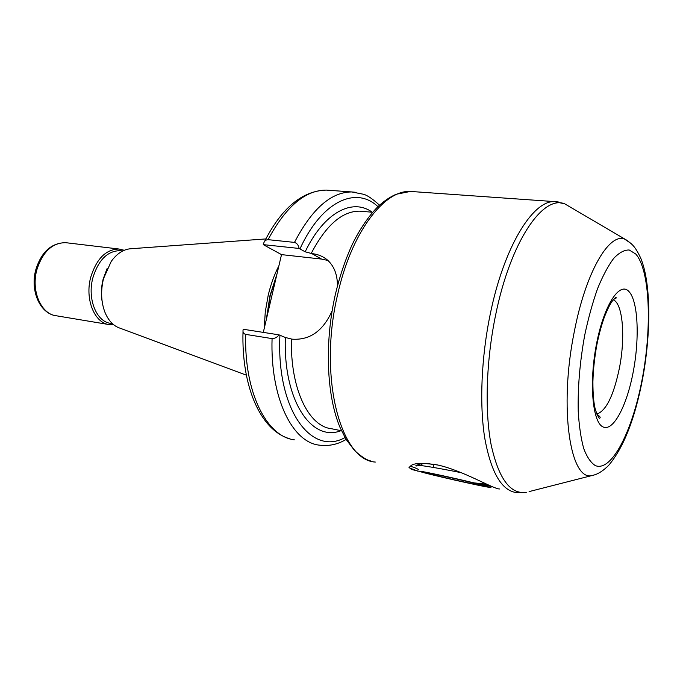<?xml version="1.0" encoding="UTF-8"?>
<svg xmlns="http://www.w3.org/2000/svg" width="683" height="683" viewBox="0 0 683 683"><rect width="100%" height="100%" fill="white"/><g stroke="black" fill="none" stroke-linecap="round" stroke-linejoin="round"><path stroke-width="1.02" d="M419.908 471.492L411.405 469.434L408.912 467.198L409.996 466.771C412.139 463.074 421.223 462.451 437.24 464.892C462.604 470.254 493.613 489.207 499.563 488.977M526.158 199.598L465.857 195.347M264.219 328.472L265.277 311.866L268.188 295.355C270.784 284.41 274.361 274.523 278.929 265.696M246.341 375.155L120.293 328.275C113.609 326.167 108.486 320.822 104.926 312.242C101.075 301.997 100.606 290.804 103.509 278.647L111.218 261.427C116.802 253.743 123.119 249.526 130.163 248.791L130.718 248.749M102.271 302.33C100.888 294.783 101.169 287.073 103.124 279.185L107.094 268.581M112.345 323.597L111.064 323.383C96.696 322.342 87.006 299.052 92.888 277.759C98.472 259.899 107.538 250.866 120.08 250.67L121.42 250.823M113.617 324.707L109.673 324.673C94.715 323.571 84.624 299.359 90.745 277.204C96.568 258.635 106.002 249.244 119.047 249.03L124.255 250.277M337.47 285.793C337.411 274.378 333.97 265.704 327.148 259.779C323.025 256.338 317.885 254.264 311.747 253.564L305.173 251.805L299.077 248.45L263.262 244.634L281.516 254.622L263.305 332.39M409.996 466.771L410.406 466.677C411.9 466.498 414.598 467.428 418.5 469.486M263.262 244.634L263.715 243.122C264.526 240.877 265.977 239.724 268.077 239.665L294.484 242.397C297.045 243.242 298.573 245.265 299.077 248.45M279.006 334.849C277.196 337.282 274.882 338.529 272.073 338.597L245.692 334.388C243.566 333.748 242.687 332.322 243.054 330.102L243.225 329.249L279.006 334.849L285.349 337.479L292.017 339.161C309.792 340.407 323.161 330.965 332.126 310.816M327.942 260.462L321.514 259.07L281.516 254.622M417.928 471.193L409.416 467.881M426.644 472.815C428.019 472.38 478.689 483.803 483.043 485.545L483.214 485.818C479.133 485.707 425.466 473.439 426.491 472.858L426.644 472.815M486.586 484.162L474.011 482.89C452.573 477.682 420.813 470.877 419.584 471.193L419.797 471.449C423.921 473.328 485.289 487.261 490.3 487.449L474.011 482.89L491.982 486.552L490.718 487.363M416.28 466.019L415.887 465.405C416.869 464.389 438.657 468.128 461.495 472.747M428.984 463.578L433.679 464.995M437.982 465.046C428.13 463.612 422.512 463.185 421.138 463.774L422.188 465.063L420.318 463.339M489.865 485.63L474.011 482.89M433.79 464.466L433.176 467.403M596.865 414.077C606.197 410.799 613.727 395.389 619.455 367.847C625.526 337.129 622.862 303.551 613.291 299.82M596.507 343.967C603.909 305.386 619.438 281.507 628.667 291.24C638.033 300.409 639.792 337.351 633.286 371.561C626.917 405.856 613.078 432.296 602.799 426.815C592.417 421.932 588.959 382.454 596.507 343.967M642.344 378.356C652.103 326.559 649.943 270.067 635.771 254.033L629.222 249.995C624.339 249.85 619.165 252.65 613.684 258.387C608.16 265.815 602.79 275.881 597.591 288.576C592.639 302.56 588.353 318.082 584.725 335.122C579.858 361.939 577.698 387.355 578.228 411.362C579.116 426.081 580.96 438.503 583.752 448.629C587.021 457.175 590.897 462.835 595.397 465.627C611.883 472.252 632.765 430.222 642.344 378.356M595.209 474.676L592.699 475.385C570.484 482.992 558.532 408.588 574.292 331.699C585.647 272.543 608.869 232.954 624.475 239.016L631.083 243.498M572.277 208.272L564.841 203.893C542.917 194.561 510.406 241.56 495.559 315.341C486.108 361.136 484.623 411.046 491.154 444.864C498.727 478.962 510.491 494.765 526.456 492.272L515.93 492.52C501.288 490.155 490.881 471.927 484.699 437.837C479.381 404.182 481.31 357.414 490.189 314.428C503.866 246.904 532.825 200.281 554.587 201.605L558.31 201.963M413.864 191.675L410.457 191.436C384.068 189.831 351.301 232.51 337.615 294.638C318.03 376.726 340.552 460.538 375.317 462.058M266.754 317.663L270.203 295.722L276.675 275.317M266.379 319.243L269.964 295.679L277.008 273.892M108.264 324.442L56.604 315.819C41.296 314.607 30.795 291.095 36.873 269.725C42.662 251.814 52.241 242.789 65.594 242.67L67.019 242.841M362.511 211.406L359.557 211.158C342.106 211.141 325.979 225.253 311.166 253.504M305.173 251.805C324.152 212.14 352.582 197.814 372.192 212.217M299.965 248.885C321.958 200.742 356.321 185.844 377.955 206.693M268.077 239.665C285.742 206.659 305.147 190.13 326.295 190.087L329.863 190.352M294.484 242.397C311.96 208.853 331.033 192.034 351.719 191.949L356.167 192.341M345 437.564C311.559 456.517 276.154 410.082 279.928 335.199M340.996 430.666C311.807 442.345 283.146 401.006 285.349 337.479M291.436 339.067C290.173 388.969 308.69 426.423 331.52 428.736L341.5 430.768M294.305 439.809C266.763 436.702 244.019 392.648 245.692 334.388M346.11 439.459C340.416 442.738 331.853 446.716 319.149 445.128C292.23 442.191 270.144 397.711 272.073 338.597M509.305 198.412L554.587 201.605L564.841 203.893L626.473 240.057C632.338 244.394 634.9 245.957 640.748 258.157C651.044 283.189 651.181 332.348 642.626 378.655C635.002 418.551 623.716 447.425 608.749 465.277C603.909 470.143 599.239 473.328 594.722 474.839L529.077 491.606M311.747 253.564L321.514 259.07M613.778 299.274C615.929 298.437 616.681 297.865 616.032 297.557C615.912 297.071 614.632 298.292 612.19 301.237C611.089 302.885 609.304 304.9 604.515 316.681C601.544 324.877 599.017 334.124 596.933 344.42C594.594 357.115 593.245 369.546 592.904 381.686C592.887 394.526 593.766 404.012 595.542 410.142C597.873 416.459 599.298 419.106 599.836 418.081C600.75 417.433 599.819 416.237 597.036 414.47M335.302 294.68C339.434 277.281 344.736 261.324 351.199 246.794C359.42 228.566 371.962 211.875 379.338 205.387C384.794 200.486 390.394 196.781 396.131 194.279L410.457 191.436L475.897 196.055M130.163 248.791L265.807 238.93M122.718 250.985L120.08 250.67M119.047 249.03L65.594 242.67C51.276 242.952 41.356 251.967 35.806 269.717M372.687 212.251L362.647 211.423M410.099 466.745L411.61 465.328M379.526 205.207C372.602 198.873 367.241 195.218 363.433 194.245L351.719 191.949L326.295 190.087C302.151 190.83 281.49 208.102 264.312 241.902M289.737 438.768C260.377 430.367 241.33 386.219 243.02 331.34M56.604 315.819C39.981 314.06 29.924 290.651 35.798 269.768M335.268 294.825C324.382 342.968 326.611 395.67 339.997 427.353L346.05 439.357L354.716 450.695C361.461 456.756 366.78 460.171 370.681 460.948M409.228 467.044L410.406 466.677M411.405 469.434L410.21 468.325M416.288 465.294L421.138 463.774"/></g></svg>
